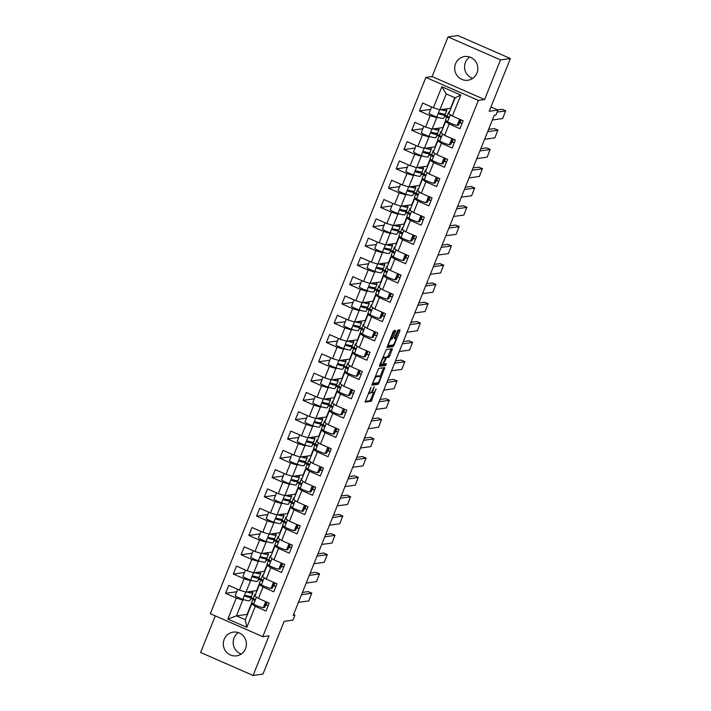 <?xml version="1.0" encoding="UTF-8"?>
<svg xmlns="http://www.w3.org/2000/svg" width="711" height="711" viewBox="0 0 711 711"><rect width="100%" height="100%" fill="white"/><g stroke="black" fill="none" stroke-linecap="round" stroke-linejoin="round"><path stroke-width="1.07" d="M371.044 387.157L365.09 402.097L371.24 401.262L376.101 388.837A4.222 0.942 113.7 0 1 373.453 392.872L372.946 392.943A4.222 0.942 113.7 0 1 372.813 392.925A4.222 0.942 113.7 0 1 373.417 389.21L374.226 386.722L372.946 389.273A4.222 0.942 113.7 0 1 370.298 393.307L369.791 393.379A4.222 0.942 113.7 0 1 369.658 393.361A4.222 0.942 113.7 0 1 370.262 389.646L371.044 387.157M455.564 63.706A11.971 11.563 -97.9 0 0 467.891 80.236A11.971 11.563 -97.9 0 0 475.383 61.137A11.971 11.563 -97.9 0 0 455.564 63.706M469.713 57.004A11.971 11.563 -97.9 0 0 472.673 78.397M224.178 639.305A11.971 11.563 -97.9 0 0 236.505 655.844A11.971 11.563 -97.9 0 0 243.997 636.736A11.971 11.563 -97.9 0 0 224.178 639.305M238.327 632.603A11.971 11.563 -97.9 0 0 241.287 653.996M215.309 615.877L200.6 652.467L253.072 675.45L262.954 674.081L284.16 621.334L292.941 620.116L294.932 615.166L293.545 614.562M448.046 36.919L432.11 76.557L484.582 99.54L500.517 59.902L448.046 36.919L457.928 35.55L510.4 58.533L489.204 111.28L497.976 110.063L490.928 106.979M500.517 59.902L510.4 58.533M395.414 331.593L395.6 330.428L393.85 330.659L393.023 331.921L387.068 347.412L393.219 346.568L394.045 345.306L399.804 330.988L400 329.824L397.884 330.108L394.596 337.494L394.401 338.658L395.476 338.525A3.528 0.791 113.7 0 1 395.583 338.534A3.528 0.791 113.7 0 1 394.987 341.867A3.528 0.791 113.7 0 1 392.863 345.013L388.837 345.573A3.528 0.791 113.7 0 1 388.73 345.555A3.528 0.791 113.7 0 1 389.326 342.231A3.528 0.791 113.7 0 1 391.45 339.076L392.952 337.725L395.414 331.593L394.214 331.068L394.374 330.588M497.976 110.063L495.994 115.013L494.261 115.253L293.199 615.406L294.932 615.166M484.582 99.54L478.361 100.402L262.777 636.674L210.305 613.691L425.889 77.419L478.361 100.402M253.072 675.45L269.007 635.812L262.777 636.674M378.67 368.422L371.897 385.166L378.048 384.322L378.874 383.069L384.82 367.578L378.67 368.422M379.674 365.125L386.26 349.536L392.41 348.701L389.752 355.989L388.926 357.251L386.446 357.597L383.984 362.921L383.798 364.085L386.42 363.739L385.735 365.436L379.478 366.289L379.674 365.125M452.365 116.071L448.774 113.662L455.138 97.825L460.817 95.043L452.365 116.071L463.11 120.772L459.928 128.691L449.183 123.981L444.606 135.366L455.351 140.067L452.169 147.986L441.424 143.275L436.847 154.66L447.601 159.362L444.419 167.281L433.666 162.57L429.097 173.946L439.842 178.657L436.661 186.575L425.916 181.865L421.339 193.241L432.084 197.951L428.902 205.87L418.157 201.16L413.58 212.536L424.325 217.246L421.143 225.156L410.398 220.454L405.83 231.83L416.575 236.541L413.393 244.451L402.648 239.749L398.071 251.125L408.816 255.836L405.634 263.745L394.889 259.044L390.312 270.42L401.057 275.13L397.876 283.04L387.131 278.339L382.554 289.715L393.307 294.416L390.126 302.335L379.372 297.633L374.804 309.009L385.549 313.711L382.367 321.63L371.622 316.919L367.045 328.304L377.79 333.006L374.608 340.925L363.863 336.214L359.286 347.599L370.04 352.3L366.858 360.219L356.104 355.509L351.536 366.885L362.281 371.595L359.099 379.514L348.354 374.804L343.777 386.18L354.522 390.89L351.341 398.809L340.596 394.098L336.019 405.474L346.764 410.185L343.582 418.104L332.837 413.393L328.269 424.769L339.014 429.48L335.832 437.389L325.087 432.688L320.51 444.064L331.255 448.774L328.073 456.684L317.328 451.983L312.751 463.359L323.496 468.069L320.314 475.979L309.569 471.277L304.992 482.653L315.746 487.364L312.564 495.274L301.811 490.572L297.242 501.948L307.987 506.65L304.806 514.568L294.061 509.858L289.484 521.243L300.229 525.944L297.047 533.863L286.302 529.153L281.725 540.538L292.479 545.239L289.297 553.158L278.543 548.448L273.975 559.833L284.72 564.534L281.538 572.453L270.793 567.742L266.216 579.118L276.961 583.829L273.779 591.748L263.034 587.037L258.457 598.413L269.202 603.124L266.021 611.042L255.276 606.332L246.824 627.36L227.858 619.05L236.31 598.022L225.556 593.321L228.738 585.402L239.491 590.103L244.06 578.727L233.315 574.026L236.496 566.107L247.241 570.817L251.818 559.433L241.073 554.731L244.255 546.812L255 551.523L259.577 540.138L248.823 535.436L252.014 527.518L262.759 532.228L267.327 520.843L256.582 516.142L259.764 508.223L270.509 512.933L275.086 501.557L264.341 496.847L267.523 488.928L278.268 493.638L282.845 482.262L272.1 477.552L275.281 469.633L286.026 474.344L290.595 462.968L279.85 458.257L283.031 450.347L293.785 455.049L298.353 443.673L287.608 438.963L290.79 431.053L301.535 435.754L306.112 424.378L295.367 419.668L298.549 411.758L309.294 416.459L313.871 405.083L303.117 400.373L306.299 392.463L317.053 397.165L321.621 385.789L310.876 381.087L314.058 373.168L324.803 377.87L329.38 366.494L318.635 361.792L321.816 353.874L332.561 358.584L337.138 347.199L326.385 342.498L329.575 334.579L340.32 339.289L344.888 327.904L334.143 323.203L337.325 315.284L348.07 319.994L352.647 308.618L341.902 303.908L345.084 295.989L355.829 300.7L360.406 289.324L349.661 284.613L352.843 276.695L363.588 281.405L368.156 270.029L357.411 265.319L360.593 257.4L371.346 262.11L375.915 250.734L365.17 246.024L368.351 238.114L379.096 242.815L383.673 231.439L372.928 226.729L376.11 218.819L386.855 223.521L391.432 212.145L380.678 207.434L383.86 199.524L394.614 204.226L399.182 192.85L388.437 188.139L391.619 180.23L402.364 184.931L406.941 173.555L396.196 168.854L399.378 160.935L410.123 165.645L414.7 154.26L403.946 149.559L407.127 141.64L417.881 146.35L422.45 134.966L411.705 130.264L414.886 122.345L425.631 127.056L430.208 115.671L419.463 110.969L422.645 103.051L433.39 107.761L441.842 86.733L460.817 95.043M445.717 120.275L442.775 127.589L432.128 129.064L436.705 117.679L438.243 117.466M444.384 116.622L447.317 116.302M436.705 117.679L430.208 115.671M432.128 129.064L425.631 127.056M444.606 135.366L441.016 132.948L445.593 121.572L449.183 123.981M446.997 121.377L445.593 121.572M437.958 139.569L435.016 146.884L424.369 148.359L428.946 136.974L430.484 136.761M436.625 135.917L439.558 135.597M428.946 136.974L422.45 134.966M424.369 148.359L417.881 146.35M436.847 154.66L433.257 152.243L437.834 140.867L441.424 143.275M439.247 140.671L437.834 140.867M430.208 158.864L427.267 166.178L416.619 167.645L421.188 156.269L422.725 156.056M428.875 155.211L431.799 154.891M421.188 156.269L414.7 154.26M416.619 167.645L410.123 165.645M429.097 173.946L425.507 171.538L430.075 160.162L433.666 162.57M431.488 159.966L430.075 160.162M422.45 178.159L419.508 185.473L408.861 186.94L413.438 175.564L414.975 175.35M421.116 174.497L424.04 174.186M413.438 175.564L406.941 173.555M408.861 186.94L402.364 184.931M421.339 193.241L417.748 190.832L422.325 179.456L425.916 181.865M423.729 179.261L422.325 179.456M414.691 197.445L411.749 204.759L401.102 206.234L405.679 194.858L407.216 194.645M413.358 193.792L416.291 193.481M405.679 194.858L399.182 192.85M401.102 206.234L394.614 204.226M413.58 212.536L409.989 210.127L414.566 198.751L418.157 201.16M415.971 198.556L414.566 198.751M406.941 216.739L403.999 224.054L393.352 225.529L397.92 214.153L399.458 213.94M405.608 213.087L408.532 212.776M397.92 214.153L391.432 212.145M393.352 225.529L386.855 223.521M405.83 231.83L402.23 229.422L406.808 218.046L410.398 220.454M408.221 217.85L406.808 218.046M399.182 236.034L396.24 243.349L385.593 244.824L390.17 233.448L391.708 233.235M397.849 232.381L400.773 232.07M390.17 233.448L383.673 231.439M385.593 244.824L379.096 242.815M398.071 251.125L394.481 248.717L399.049 237.341L402.648 239.749M400.462 237.145L399.049 237.341M391.423 255.329L388.482 262.643L377.834 264.119L382.411 252.743L383.949 252.529M390.09 251.676L393.023 251.356M382.411 252.743L375.915 250.734M377.834 264.119L371.346 262.11M390.312 270.42L386.722 268.011L391.299 256.635L394.889 259.044M392.703 256.44L391.299 256.635M383.664 274.624L380.732 281.938L370.084 283.413L374.653 272.037L376.19 271.824M382.34 270.971L385.264 270.651M374.653 272.037L368.156 270.029M370.084 283.413L363.588 281.405M382.554 289.715L378.963 287.306L383.54 275.921L387.131 278.339M384.953 275.735L383.54 275.921M375.915 293.919L372.973 301.233L362.326 302.708L366.903 291.332L368.44 291.119M374.581 290.266L377.505 289.946M366.903 291.332L360.406 289.324M362.326 302.708L355.829 300.7M374.804 309.009L371.213 306.601L375.781 295.216L379.372 297.633M377.194 295.021L375.781 295.216M368.156 313.213L365.214 320.528L354.567 322.003L359.144 310.618L360.681 310.405M366.823 309.561L369.756 309.241M359.144 310.618L352.647 308.618M354.567 322.003L348.07 319.994M367.045 328.304L363.454 325.896L368.031 314.511L371.622 316.919M369.436 314.315L368.031 314.511M360.397 332.508L357.455 339.822L346.817 341.298L351.385 329.913L352.923 329.7M359.064 328.855L361.997 328.535M351.385 329.913L344.888 327.904M346.817 341.298L340.32 339.289M359.286 347.599L355.696 345.182L360.273 333.806L363.863 336.214M361.686 333.61L360.273 333.806M352.647 351.803L349.705 359.117L339.058 360.584L343.626 349.208L345.164 348.994M351.314 348.15L354.238 347.83M343.626 349.208L337.138 347.199M339.058 360.584L332.561 358.584M351.536 366.885L347.946 364.476L352.514 353.1L356.104 355.509M353.927 352.905L352.514 353.1M344.888 371.098L341.947 378.412L331.299 379.878L335.876 368.502L337.414 368.289M343.555 367.436L346.479 367.125M335.876 368.502L329.38 366.494M331.299 379.878L324.803 377.87M343.777 386.18L340.187 383.771L344.764 372.395L348.354 374.804M346.168 372.2L344.764 372.395M337.13 390.392L334.188 397.698L323.541 399.173L328.118 387.797L329.655 387.584M335.796 386.731L338.729 386.42M328.118 387.797L321.621 385.789M323.541 399.173L317.053 397.165M336.019 405.474L332.428 403.066L337.005 391.69L340.596 394.098M338.409 391.494L337.005 391.69M329.38 409.678L326.438 416.993L315.791 418.468L320.359 407.092L321.896 406.879M328.047 406.025L330.971 405.714M320.359 407.092L313.871 405.083M315.791 418.468L309.294 416.459M328.269 424.769L324.678 422.361L329.246 410.985L332.837 413.393M330.659 410.789L329.246 410.985M321.621 428.973L318.679 436.287L308.032 437.763L312.609 426.387L314.146 426.173M320.288 425.32L323.212 425.009M312.609 426.387L306.112 424.378M308.032 437.763L301.535 435.754M320.51 444.064L316.919 441.655L321.488 430.279L325.087 432.688M322.901 430.084L321.488 430.279M313.862 448.268L310.92 455.582L300.273 457.057L304.85 445.681L306.388 445.468M312.529 444.615L315.462 444.304M304.85 445.681L298.353 443.673M300.273 457.057L293.785 455.049M312.751 463.359L309.161 460.95L313.738 449.574L317.328 451.983M315.142 449.379L313.738 449.574M306.103 467.562L303.17 474.877L292.523 476.352L297.091 464.976L298.629 464.763M304.779 463.91L307.703 463.59M297.091 464.976L290.595 462.968M292.523 476.352L286.026 474.344M304.992 482.653L301.402 480.245L305.979 468.869L309.569 471.277M307.392 468.673L305.979 468.869M298.353 486.857L295.412 494.172L284.764 495.647L289.341 484.271L290.879 484.058M297.02 483.204L299.944 482.885M289.341 484.271L282.845 482.262M284.764 495.647L278.268 493.638M297.242 501.948L293.652 499.54L298.22 488.155L301.811 490.572M299.633 487.959L298.22 488.155M290.595 506.152L287.653 513.466L277.006 514.942L281.583 503.557L283.12 503.352M289.261 502.499L292.194 502.179M281.583 503.557L275.086 501.557M277.006 514.942L270.509 512.933M289.484 521.243L285.893 518.834L290.47 507.45L294.061 509.858M291.874 507.254L290.47 507.45M282.836 525.447L279.903 532.761L269.256 534.237L273.824 522.852L275.361 522.638M281.503 521.794L284.436 521.474M273.824 522.852L267.327 520.843M269.256 534.237L262.759 532.228M281.725 540.538L278.134 538.129L282.711 526.744L286.302 529.153M284.124 526.549L282.711 526.744M275.086 544.742L272.144 552.056L261.497 553.531L266.065 542.146L267.603 541.933M273.753 541.089L276.677 540.769M266.065 542.146L259.577 540.138M261.497 553.531L255 551.523M273.975 559.833L270.384 557.415L274.953 546.039L278.543 548.448M276.366 545.844L274.953 546.039M267.327 564.036L264.385 571.351L253.738 572.817L258.315 561.441L259.853 561.228M265.994 560.384L268.927 560.064M258.315 561.441L251.818 559.433M253.738 572.817L247.241 570.817M266.216 579.118L262.626 576.71L267.203 565.334L270.793 567.742M268.607 565.138L267.203 565.334M259.568 583.331L256.627 590.645L245.979 592.112L250.556 580.736L252.094 580.523M258.235 579.669L261.168 579.358M250.556 580.736L244.06 578.727M245.979 592.112L239.491 590.103M258.457 598.413L254.867 596.005L259.444 584.629L263.034 587.037M260.848 584.433L259.444 584.629M251.818 602.617L247.081 614.384L236.434 615.859L242.798 600.031L244.335 599.817M250.485 598.964L253.409 598.653M242.798 600.031L236.31 598.022M227.858 619.05L236.434 615.859L245.322 619.752L251.685 603.923L255.276 606.332M432.11 76.557L425.889 77.419M455.138 97.825L446.25 93.932L439.887 109.77L450.534 108.294L454.8 97.683M253.098 603.728L251.685 603.923M447.352 116.213L444.97 115.164M439.594 135.499L437.212 134.459M431.835 154.794L429.453 153.754M424.085 174.088L421.703 173.049M416.326 193.383L413.944 192.343M408.567 212.678L406.185 211.638M400.817 231.973L398.436 230.933M393.059 251.267L390.677 250.219M385.3 270.562L382.918 269.513M377.55 289.857L375.168 288.808M369.791 309.152L367.409 308.103M362.032 328.438L359.65 327.398M354.274 347.732L351.892 346.692M346.524 367.027L344.142 365.987M338.765 386.322L336.383 385.282M331.006 405.617L328.624 404.577M323.256 424.911L320.874 423.872M315.497 444.206L313.116 443.166M307.739 463.501L305.357 462.452M299.989 482.796L297.607 481.747M292.23 502.09L289.848 501.042M284.471 521.385L282.089 520.336M276.712 540.671L274.33 539.631M268.962 559.966L266.581 558.926M261.204 579.261L258.822 578.221M253.445 598.555L251.063 597.516M245.322 619.752L246.824 627.36M439.887 109.77L433.39 107.761M441.842 86.733L446.25 93.932M236.745 591.765L225.556 593.321M244.504 572.471L233.315 574.026M252.254 553.176L241.073 554.731M260.013 533.89L248.823 535.436M267.771 514.595L256.582 516.142M275.521 495.3L264.341 496.847M283.28 476.006L272.1 477.552M291.039 456.711L279.85 458.257M298.789 437.416L287.608 438.963M306.548 418.121L295.367 419.668M314.306 398.827L303.117 400.373M322.065 379.532L310.876 381.087M329.815 360.237L318.635 361.792M337.574 340.951L326.385 342.498M345.333 321.656L334.143 323.203M353.083 302.362L341.902 303.908M360.841 283.067L349.661 284.613M368.6 263.772L357.411 265.319M376.35 244.477L365.17 246.024M384.109 225.183L372.928 226.729M391.868 205.888L380.678 207.434M399.618 186.593L388.437 188.139M407.376 167.298L396.196 168.854M415.135 148.004L403.946 149.559M422.894 128.718L411.705 130.264M430.644 109.423L419.463 110.969M371.444 392.179A4.222 0.942 113.7 0 0 371.613 392.401L372.813 392.925M365.107 401.413L370.031 400.737L373.524 392.854M380.181 376.288L383.593 367.738M371.915 384.482L376.839 383.798L377.568 382.785M373.097 382.607L372.964 383.416L378.35 382.678L379.638 380.038A4.222 0.942 113.7 0 0 380.252 376.315A4.222 0.942 113.7 0 0 380.118 376.297L376.448 376.803A4.222 0.942 113.7 0 0 373.808 380.847L372.715 382.438M379.15 375.879A4.222 0.942 113.7 0 0 379.052 375.79A4.222 0.942 113.7 0 0 378.919 375.772L380.118 376.297M375.186 376.297A4.222 0.942 113.7 0 1 375.248 376.279L378.919 375.772M384.82 357.535L387.726 356.726L391.183 348.861M379.505 365.605L384.535 364.912L385.158 363.908M383.878 357.953A3.528 0.791 113.7 0 0 381.754 361.108A3.528 0.791 113.7 0 0 381.158 364.432A3.528 0.791 113.7 0 0 381.265 364.45L382.687 364.254L385.149 358.922L385.335 357.757L382.758 357.464M382.776 357.411L384.091 357.233M390.366 338.534L391.743 337.201L394.214 331.068M394.463 338.08A3.528 0.791 113.7 0 0 394.409 338.027L395.476 338.525M395.396 338.454L398.773 329.984M387.095 346.728L392.019 346.044L392.739 345.031M251.543 591.348A13.047 1.724 -158.1 0 1 252.938 592.858L251.596 596.2A13.047 1.724 -158.1 0 1 245.793 595.4L245.295 596.342M252.938 592.858A13.047 1.724 -158.1 0 1 246.886 591.987M250.805 596.458A13.047 1.724 -158.1 0 1 251.196 597.187L249.854 600.528A13.047 1.724 -158.1 0 1 242.842 599.355A5.786 0.764 -158.1 0 1 235.217 595.56L237.723 589.33M251.196 597.187A13.047 1.724 -158.1 0 1 245.393 596.396L245.215 596.271M247.935 591.845A10.621 1.404 21.9 0 0 250.69 591.961A10.621 1.404 21.9 0 0 250.494 591.49M245.117 595.898A10.621 1.404 21.9 0 0 248.948 596.289A10.621 1.404 21.9 0 0 248.966 596.227M311.845 593.17L308.156 591.623L302.451 592.414M298.451 602.35L308.77 600.919L311.507 593.738M253.836 598.618A13.047 1.724 21.9 0 0 253.045 598.875A13.047 1.724 21.9 0 0 254.307 600.297L254.351 600.315M254.387 600.324L254.707 599.311A13.047 1.724 21.9 0 1 253.445 597.88L254.787 594.538A13.047 1.724 21.9 0 0 255.169 595.267M253.045 598.875L251.703 602.208A13.047 1.724 21.9 0 0 253.649 604.092A5.786 0.764 21.9 0 0 258.946 606.536A5.786 0.764 21.9 0 0 263.319 607.674L264.59 607.496L266.776 602.057M255.56 594.289A13.047 1.724 21.9 0 0 254.787 594.538M265.434 605.399L268.296 605.381M301.535 594.68L311.853 593.25L308.13 591.623M259.302 572.053A13.047 1.724 -158.1 0 1 260.697 573.564L259.346 576.905A13.047 1.724 -158.1 0 1 253.543 576.106L253.045 577.048M260.697 573.564A13.047 1.724 -158.1 0 1 254.645 572.693M258.555 577.163A13.047 1.724 -158.1 0 1 258.955 577.901L257.613 581.234A13.047 1.724 -158.1 0 1 250.592 580.06A5.786 0.764 -158.1 0 1 242.975 576.265L245.482 570.044M258.955 577.901A13.047 1.724 -158.1 0 1 253.143 577.101L252.965 576.977M255.693 572.551A10.621 1.404 21.9 0 0 258.449 572.666A10.621 1.404 21.9 0 0 258.253 572.195M252.876 576.603A10.621 1.404 21.9 0 0 256.707 576.994A10.621 1.404 21.9 0 0 256.724 576.932M267.06 552.758A13.047 1.724 -158.1 0 1 268.447 554.278L267.105 557.611A13.047 1.724 -158.1 0 1 261.301 556.811L260.804 557.762M268.447 554.278A13.047 1.724 -158.1 0 1 262.403 553.398M266.314 557.868A13.047 1.724 -158.1 0 1 266.705 558.606L265.363 561.939A13.047 1.724 -158.1 0 1 258.351 560.766A5.786 0.764 -158.1 0 1 250.734 556.971L253.232 550.749M266.705 558.606A13.047 1.724 -158.1 0 1 260.901 557.806L260.724 557.682M263.452 553.256A10.621 1.404 21.9 0 0 266.207 553.371A10.621 1.404 21.9 0 0 266.003 552.9M260.635 557.308A10.621 1.404 21.9 0 0 264.465 557.7A10.621 1.404 21.9 0 0 264.474 557.637M319.603 573.875L315.906 572.328L310.2 573.119M319.257 574.444L316.528 581.625L306.21 583.056M261.595 579.323A13.047 1.724 21.9 0 0 260.804 579.581A13.047 1.724 21.9 0 0 262.066 581.003L262.101 581.02M262.146 581.029L262.466 580.016A13.047 1.724 21.9 0 1 261.204 578.585L262.546 575.252A13.047 1.724 21.9 0 0 262.928 575.972M260.804 579.581L259.462 582.913A13.047 1.724 21.9 0 0 261.408 584.798A5.786 0.764 21.9 0 0 266.705 587.242A5.786 0.764 21.9 0 0 271.069 588.379L272.349 588.201L274.535 582.762M263.319 574.995A13.047 1.724 21.9 0 0 262.546 575.252M273.193 586.104L276.055 586.086M309.285 575.386L319.603 573.964L315.888 572.328M327.353 554.58L323.665 553.034L317.959 553.825M313.96 563.761L324.278 562.33L327.016 555.149M269.353 560.028A13.047 1.724 21.9 0 0 268.562 560.286A13.047 1.724 21.9 0 0 269.825 561.708L269.86 561.726M269.904 561.734L270.216 560.721A13.047 1.724 21.9 0 1 268.954 559.29L270.296 555.958A13.047 1.724 21.9 0 0 270.678 556.677M268.562 560.286L267.22 563.619A13.047 1.724 21.9 0 0 269.158 565.503A5.786 0.764 21.9 0 0 274.455 567.956A5.786 0.764 21.9 0 0 278.828 569.084L280.107 568.907L282.294 563.476M271.069 555.7A13.047 1.724 21.9 0 0 270.296 555.958M280.952 566.809L283.813 566.791M317.044 556.091L327.362 554.669L323.638 553.034M274.81 533.463A13.047 1.724 -158.1 0 1 276.206 534.983L274.864 538.316A13.047 1.724 -158.1 0 1 269.06 537.525L268.562 538.467M276.206 534.983A13.047 1.724 -158.1 0 1 270.153 534.112M274.073 538.574A13.047 1.724 -158.1 0 1 274.464 539.311L273.122 542.644A13.047 1.724 -158.1 0 1 266.11 541.471A5.786 0.764 -158.1 0 1 258.484 537.676L260.99 531.455M274.464 539.311A13.047 1.724 -158.1 0 1 268.66 538.511L268.482 538.387M271.202 533.961A10.621 1.404 21.9 0 0 273.957 534.077A10.621 1.404 21.9 0 0 273.762 533.606M268.385 538.014A10.621 1.404 21.9 0 0 272.215 538.405A10.621 1.404 21.9 0 0 272.233 538.343M335.112 535.285L331.424 533.739L325.718 534.53M321.719 544.466L332.037 543.044L334.774 535.863M277.103 540.733A13.047 1.724 21.9 0 0 276.312 540.991A13.047 1.724 21.9 0 0 277.574 542.413L277.619 542.431M277.654 542.44L277.974 541.427A13.047 1.724 21.9 0 1 276.712 540.005L278.054 536.663A13.047 1.724 21.9 0 0 278.436 537.383M276.312 540.991L274.97 544.333A13.047 1.724 21.9 0 0 276.917 546.208A5.786 0.764 21.9 0 0 282.214 548.661A5.786 0.764 21.9 0 0 286.586 549.79L287.866 549.612L290.044 544.182M278.828 536.405A13.047 1.724 21.9 0 0 278.054 536.663M288.71 547.514L291.572 547.497M324.803 536.796L335.121 535.374L331.397 533.739M282.569 514.169A13.047 1.724 -158.1 0 1 283.965 515.688L282.623 519.021A13.047 1.724 -158.1 0 1 276.81 518.23L276.312 519.172M283.965 515.688A13.047 1.724 -158.1 0 1 277.912 514.817M281.832 519.279A13.047 1.724 -158.1 0 1 282.223 520.017L280.881 523.358A13.047 1.724 -158.1 0 1 273.868 522.176A5.786 0.764 -158.1 0 1 266.243 518.39L268.749 512.16M282.223 520.017A13.047 1.724 -158.1 0 1 276.419 519.217L276.232 519.092M278.961 514.666A10.621 1.404 21.9 0 0 281.716 514.782A10.621 1.404 21.9 0 0 281.52 514.311M276.144 518.719A10.621 1.404 21.9 0 0 279.974 519.11A10.621 1.404 21.9 0 0 279.992 519.048M342.871 515.99L339.174 514.444L333.468 515.235M329.477 525.171L339.796 523.749L342.533 516.568M284.862 521.439A13.047 1.724 21.9 0 0 284.071 521.696A13.047 1.724 21.9 0 0 285.333 523.127L285.369 523.145M285.413 523.145L285.733 522.132A13.047 1.724 21.9 0 1 284.471 520.71L285.813 517.368A13.047 1.724 21.9 0 0 286.195 518.088M284.071 521.696L282.729 525.038A13.047 1.724 21.9 0 0 284.676 526.913A5.786 0.764 21.9 0 0 289.972 529.366A5.786 0.764 21.9 0 0 294.336 530.495L295.616 530.317L297.802 524.887M286.586 517.11A13.047 1.724 21.9 0 0 285.813 517.368M296.46 528.22L299.322 528.202M332.561 517.51L342.889 516.079L339.156 514.444M290.328 494.874A13.047 1.724 -158.1 0 1 291.714 496.394L290.372 499.735A13.047 1.724 -158.1 0 1 284.569 498.935L284.071 499.877M291.714 496.394A13.047 1.724 -158.1 0 1 285.671 495.523M289.581 499.984A13.047 1.724 -158.1 0 1 289.981 500.722L288.63 504.063A13.047 1.724 -158.1 0 1 281.618 502.881A5.786 0.764 -158.1 0 1 274.002 499.095L276.499 492.865M289.981 500.722A13.047 1.724 -158.1 0 1 284.169 499.922L283.991 499.806M286.72 495.371A10.621 1.404 21.9 0 0 289.475 495.487A10.621 1.404 21.9 0 0 289.279 495.025M283.902 499.424A10.621 1.404 21.9 0 0 287.733 499.815A10.621 1.404 21.9 0 0 287.742 499.753M350.63 496.696L346.932 495.149L341.227 495.94M350.283 497.273L347.546 504.455L337.227 505.877M292.621 502.144A13.047 1.724 21.9 0 0 291.83 502.401A13.047 1.724 21.9 0 0 293.092 503.832L293.492 502.837A13.047 1.724 21.9 0 1 292.221 501.415L293.563 498.073A13.047 1.724 21.9 0 0 293.945 498.793M291.83 502.401L290.488 505.743A13.047 1.724 21.9 0 0 292.425 507.618A5.786 0.764 21.9 0 0 297.722 510.071A5.786 0.764 21.9 0 0 302.095 511.2L303.375 511.031L305.561 505.592M294.345 497.816A13.047 1.724 21.9 0 0 293.563 498.073M304.219 508.925L307.081 508.907M340.311 498.215L350.63 496.785L346.906 495.149M298.078 475.579A13.047 1.724 -158.1 0 1 299.473 477.099L298.131 480.44A13.047 1.724 -158.1 0 1 292.328 479.641L291.83 480.583M299.473 477.099A13.047 1.724 -158.1 0 1 293.421 476.228M297.34 480.698A13.047 1.724 -158.1 0 1 297.731 481.427L296.389 484.769A13.047 1.724 -158.1 0 1 289.377 483.587A5.786 0.764 -158.1 0 1 281.752 479.801L284.258 473.57M297.731 481.427A13.047 1.724 -158.1 0 1 291.928 480.627L291.75 480.512M294.478 476.077A10.621 1.404 21.9 0 0 297.225 476.192A10.621 1.404 21.9 0 0 297.029 475.73M291.661 480.129A10.621 1.404 21.9 0 0 295.492 480.52A10.621 1.404 21.9 0 0 295.5 480.458M358.38 477.401L354.691 475.855L348.985 476.646M344.986 486.591L355.304 485.16L358.042 477.979M300.371 482.849A13.047 1.724 21.9 0 0 299.58 483.107A13.047 1.724 21.9 0 0 300.851 484.538L300.886 484.555M300.922 484.555L301.242 483.542A13.047 1.724 21.9 0 1 299.98 482.12L301.322 478.779A13.047 1.724 21.9 0 0 301.704 479.498M299.58 483.107L298.238 486.448A13.047 1.724 21.9 0 0 300.184 488.324A5.786 0.764 21.9 0 0 305.481 490.777A5.786 0.764 21.9 0 0 309.854 491.914L311.134 491.736L313.32 486.297M302.095 478.521A13.047 1.724 21.9 0 0 301.322 478.779M311.978 489.63L314.84 489.612M348.07 478.921L358.388 477.49L354.665 475.863M305.837 456.284A13.047 1.724 -158.1 0 1 307.232 457.804L305.89 461.146A13.047 1.724 -158.1 0 1 300.078 460.346L299.589 461.288M307.232 457.804A13.047 1.724 -158.1 0 1 301.18 456.933M305.099 461.403A13.047 1.724 -158.1 0 1 305.49 462.132L304.148 465.474A13.047 1.724 -158.1 0 1 297.136 464.301A5.786 0.764 -158.1 0 1 289.51 460.506L292.017 454.276M305.49 462.132A13.047 1.724 -158.1 0 1 299.687 461.332L299.5 461.217M302.228 456.791A10.621 1.404 21.9 0 0 304.983 456.897A10.621 1.404 21.9 0 0 304.788 456.435M299.411 460.844A10.621 1.404 21.9 0 0 303.242 461.235A10.621 1.404 21.9 0 0 303.259 461.163M366.138 458.115L362.441 456.56L356.735 457.351M352.745 467.296L363.063 465.865L365.801 458.684M308.13 463.554A13.047 1.724 21.9 0 0 307.339 463.812A13.047 1.724 21.9 0 0 308.601 465.243L309.001 464.247A13.047 1.724 21.9 0 1 307.739 462.825L309.081 459.484A13.047 1.724 21.9 0 0 309.463 460.204M307.339 463.812L305.997 467.154A13.047 1.724 21.9 0 0 307.943 469.029A5.786 0.764 21.9 0 0 313.24 471.482A5.786 0.764 21.9 0 0 317.604 472.619L318.884 472.442L321.07 467.003M309.854 459.226A13.047 1.724 21.9 0 0 309.081 459.484M319.728 470.335L322.59 470.318M355.829 459.626L366.147 458.195L362.423 456.569M313.595 436.998A13.047 1.724 -158.1 0 1 314.982 438.509L313.64 441.851A13.047 1.724 -158.1 0 1 307.836 441.051L307.339 441.993M314.982 438.509A13.047 1.724 -158.1 0 1 308.938 437.638M312.849 442.109A13.047 1.724 -158.1 0 1 313.249 442.837L311.907 446.179A13.047 1.724 -158.1 0 1 304.886 445.006A5.786 0.764 -158.1 0 1 297.269 441.211L299.775 434.981M313.249 442.837A13.047 1.724 -158.1 0 1 307.436 442.038L307.259 441.922M309.987 437.496A10.621 1.404 21.9 0 0 312.742 437.612A10.621 1.404 21.9 0 0 312.547 437.141M307.17 441.549A10.621 1.404 21.9 0 0 311 441.94A10.621 1.404 21.9 0 0 311.009 441.878M364.494 438.056L370.2 437.265L373.897 438.82M360.495 448.001L370.813 446.57L373.551 439.389M315.888 444.259A13.047 1.724 21.9 0 0 315.097 444.517A13.047 1.724 21.9 0 0 316.359 445.948L316.395 445.966M316.439 445.975L316.759 444.962A13.047 1.724 21.9 0 1 315.488 443.531L316.839 440.189A13.047 1.724 21.9 0 0 317.213 440.909M315.097 444.517L313.755 447.859A13.047 1.724 21.9 0 0 315.693 449.734A5.786 0.764 21.9 0 0 320.99 452.187A5.786 0.764 21.9 0 0 325.362 453.325L326.642 453.147L328.829 447.708M317.613 439.931A13.047 1.724 21.9 0 0 316.839 440.189M327.487 451.05L330.348 451.032M363.579 440.331L373.897 438.9L370.173 437.274M321.345 417.704A13.047 1.724 -158.1 0 1 322.741 419.214L321.399 422.556A13.047 1.724 -158.1 0 1 315.595 421.756L315.097 422.698M322.741 419.214A13.047 1.724 -158.1 0 1 316.697 418.344M320.608 422.814A13.047 1.724 -158.1 0 1 320.999 423.543L319.657 426.884A13.047 1.724 -158.1 0 1 312.644 425.711A5.786 0.764 -158.1 0 1 305.028 421.916L307.525 415.686M320.999 423.543A13.047 1.724 -158.1 0 1 315.195 422.743L315.017 422.627M317.746 418.201A10.621 1.404 21.9 0 0 320.492 418.317A10.621 1.404 21.9 0 0 320.297 417.846M314.929 422.254A10.621 1.404 21.9 0 0 318.759 422.645A10.621 1.404 21.9 0 0 318.768 422.583M381.647 419.526L377.959 417.979L372.253 418.761M368.254 428.706L378.572 427.275L381.309 420.094M323.638 424.974A13.047 1.724 21.9 0 0 322.847 425.222A13.047 1.724 21.9 0 0 324.118 426.653L324.154 426.671M324.198 426.68L324.509 425.667A13.047 1.724 21.9 0 1 323.247 424.236L324.589 420.894A13.047 1.724 21.9 0 0 324.971 421.614M322.847 425.222L321.505 428.564A13.047 1.724 21.9 0 0 323.452 430.439A5.786 0.764 21.9 0 0 328.749 432.892A5.786 0.764 21.9 0 0 333.121 434.03L334.401 433.852L336.587 428.413M325.362 420.636A13.047 1.724 21.9 0 0 324.589 420.894M335.245 431.755L338.107 431.737M371.338 421.036L381.665 419.606L377.932 417.979M329.104 398.409A13.047 1.724 -158.1 0 1 330.499 399.92L329.157 403.261A13.047 1.724 -158.1 0 1 323.345 402.462L322.856 403.404M330.499 399.92A13.047 1.724 -158.1 0 1 324.447 399.049M328.366 403.519A13.047 1.724 -158.1 0 1 328.758 404.248L327.416 407.59A13.047 1.724 -158.1 0 1 320.403 406.416A5.786 0.764 -158.1 0 1 312.778 402.622L315.284 396.391M328.758 404.248A13.047 1.724 -158.1 0 1 322.954 403.457L322.776 403.333M325.496 398.907A10.621 1.404 21.9 0 0 328.251 399.022A10.621 1.404 21.9 0 0 328.055 398.551M322.678 402.959A10.621 1.404 21.9 0 0 326.509 403.35A10.621 1.404 21.9 0 0 326.527 403.288M380.003 399.466L385.709 398.684L389.406 400.231M376.012 409.412L386.331 407.981L389.068 400.8M331.397 405.679A13.047 1.724 21.9 0 0 330.606 405.928A13.047 1.724 21.9 0 0 331.868 407.359L331.913 407.376M331.948 407.385L332.268 406.372A13.047 1.724 21.9 0 1 331.006 404.941L332.348 401.599A13.047 1.724 21.9 0 0 332.73 402.328M330.606 405.928L329.264 409.269A13.047 1.724 21.9 0 0 331.21 411.145A5.786 0.764 21.9 0 0 336.507 413.598A5.786 0.764 21.9 0 0 340.88 414.735L342.151 414.557L344.337 409.118M333.121 401.351A13.047 1.724 21.9 0 0 332.348 401.599M342.995 412.46L345.857 412.442M379.096 401.742L389.415 400.311L385.691 398.684M336.863 379.114A13.047 1.724 -158.1 0 1 338.258 380.625L336.907 383.967A13.047 1.724 -158.1 0 1 331.104 383.167L330.606 384.109M338.258 380.625A13.047 1.724 -158.1 0 1 332.206 379.754M336.116 384.224A13.047 1.724 -158.1 0 1 336.516 384.953L335.174 388.295A13.047 1.724 -158.1 0 1 328.153 387.122A5.786 0.764 -158.1 0 1 320.537 383.327L323.043 377.097M336.516 384.953A13.047 1.724 -158.1 0 1 330.704 384.162L330.526 384.038M333.255 379.612A10.621 1.404 21.9 0 0 336.01 379.727A10.621 1.404 21.9 0 0 335.814 379.256M330.437 383.664A10.621 1.404 21.9 0 0 334.268 384.056A10.621 1.404 21.9 0 0 334.286 383.993M397.165 380.936L393.467 379.39L387.762 380.181M383.771 390.117L394.09 388.686L396.818 381.505M339.156 386.384A13.047 1.724 21.9 0 0 338.365 386.642A13.047 1.724 21.9 0 0 339.627 388.064L339.662 388.082M339.707 388.09L340.027 387.077A13.047 1.724 21.9 0 1 338.765 385.646L340.107 382.314A13.047 1.724 21.9 0 0 340.489 383.033M338.365 386.642L337.023 389.975A13.047 1.724 21.9 0 0 338.969 391.859A5.786 0.764 21.9 0 0 344.266 394.303A5.786 0.764 21.9 0 0 348.63 395.44L349.91 395.263L352.096 389.824M340.88 382.056A13.047 1.724 21.9 0 0 340.107 382.314M350.754 393.165L353.616 393.147M386.846 382.447L397.165 381.016L393.45 379.39M344.622 359.819A13.047 1.724 -158.1 0 1 346.008 361.339L344.666 364.672A13.047 1.724 -158.1 0 1 338.863 363.872L338.365 364.814M346.008 361.339A13.047 1.724 -158.1 0 1 339.965 360.459M343.875 364.93A13.047 1.724 -158.1 0 1 344.266 365.667L342.924 369A13.047 1.724 -158.1 0 1 335.912 367.827A5.786 0.764 -158.1 0 1 328.295 364.032L330.793 357.811M344.266 365.667A13.047 1.724 -158.1 0 1 338.463 364.867L338.285 364.743M341.013 360.317A10.621 1.404 21.9 0 0 343.76 360.433A10.621 1.404 21.9 0 0 343.564 359.962M338.196 364.37A10.621 1.404 21.9 0 0 342.027 364.761A10.621 1.404 21.9 0 0 342.035 364.699M404.915 361.641L401.226 360.095L395.52 360.886M391.521 370.822L401.839 369.391L404.577 362.21M346.915 367.089A13.047 1.724 21.9 0 0 346.124 367.347A13.047 1.724 21.9 0 0 347.386 368.769L347.421 368.787M347.466 368.796L347.777 367.783A13.047 1.724 21.9 0 1 346.515 366.352L347.857 363.019A13.047 1.724 21.9 0 0 348.239 363.739M346.124 367.347L344.773 370.68A13.047 1.724 21.9 0 0 346.719 372.564A5.786 0.764 21.9 0 0 352.016 375.008A5.786 0.764 21.9 0 0 356.389 376.146L357.669 375.968L359.855 370.529M348.63 362.761A13.047 1.724 21.9 0 0 347.857 363.019M358.513 373.87L361.375 373.853M394.605 363.152L404.923 361.73L401.2 360.095M352.372 340.525A13.047 1.724 -158.1 0 1 353.767 342.044L352.425 345.377A13.047 1.724 -158.1 0 1 346.621 344.586L346.124 345.528M353.767 342.044A13.047 1.724 -158.1 0 1 347.715 341.164M351.634 345.635A13.047 1.724 -158.1 0 1 352.025 346.373L350.683 349.705A13.047 1.724 -158.1 0 1 343.671 348.532A5.786 0.764 -158.1 0 1 336.045 344.737L338.552 338.516M352.025 346.373A13.047 1.724 -158.1 0 1 346.221 345.573L346.044 345.448M348.763 341.022A10.621 1.404 21.9 0 0 351.518 341.138A10.621 1.404 21.9 0 0 351.323 340.667M345.946 345.075A10.621 1.404 21.9 0 0 349.776 345.466A10.621 1.404 21.9 0 0 349.794 345.404M412.673 342.346L408.985 340.8L403.279 341.591M399.28 351.527L409.598 350.096L412.336 342.915M354.665 347.795A13.047 1.724 21.9 0 0 353.874 348.052A13.047 1.724 21.9 0 0 355.136 349.474L355.18 349.492M355.216 349.501L355.536 348.488A13.047 1.724 21.9 0 1 354.274 347.057L355.616 343.724A13.047 1.724 21.9 0 0 355.998 344.444M353.874 348.052L352.532 351.394A13.047 1.724 21.9 0 0 354.478 353.269A5.786 0.764 21.9 0 0 359.775 355.722A5.786 0.764 21.9 0 0 364.148 356.851L365.427 356.673L367.605 351.243M356.389 343.466A13.047 1.724 21.9 0 0 355.616 343.724M366.272 354.576L369.133 354.558M402.364 343.857L412.682 342.435L408.958 340.8M360.13 321.23A13.047 1.724 -158.1 0 1 361.526 322.75L360.184 326.082A13.047 1.724 -158.1 0 1 354.371 325.291L353.874 326.233M361.526 322.75A13.047 1.724 -158.1 0 1 355.473 321.879M359.393 326.34A13.047 1.724 -158.1 0 1 359.784 327.078L358.442 330.411A13.047 1.724 -158.1 0 1 351.43 329.237A5.786 0.764 -158.1 0 1 343.804 325.442L346.31 319.221M359.784 327.078A13.047 1.724 -158.1 0 1 353.98 326.278L353.794 326.153M356.522 321.728A10.621 1.404 21.9 0 0 359.277 321.843A10.621 1.404 21.9 0 0 359.082 321.372M353.705 325.78A10.621 1.404 21.9 0 0 357.535 326.171A10.621 1.404 21.9 0 0 357.553 326.109M420.432 323.052L416.735 321.505L411.029 322.296M407.039 332.233L417.357 330.811L420.094 323.629M362.423 328.5A13.047 1.724 21.9 0 0 361.632 328.758A13.047 1.724 21.9 0 0 362.894 330.18L362.93 330.206M362.974 330.206L363.294 329.193A13.047 1.724 21.9 0 1 362.032 327.771L363.374 324.429A13.047 1.724 21.9 0 0 363.756 325.149M361.632 328.758L360.29 332.099A13.047 1.724 21.9 0 0 362.237 333.974A5.786 0.764 21.9 0 0 367.534 336.427A5.786 0.764 21.9 0 0 371.897 337.556L373.177 337.378L375.364 331.948M364.148 324.172A13.047 1.724 21.9 0 0 363.374 324.429M374.022 335.281L376.883 335.263M410.123 324.563L420.432 323.141L416.717 321.505M367.889 301.935A13.047 1.724 -158.1 0 1 369.276 303.455L367.934 306.796A13.047 1.724 -158.1 0 1 362.13 305.997L361.632 306.939M369.276 303.455A13.047 1.724 -158.1 0 1 363.232 302.584M367.143 307.045A13.047 1.724 -158.1 0 1 367.534 307.783L366.192 311.125A13.047 1.724 -158.1 0 1 359.179 309.943A5.786 0.764 -158.1 0 1 351.563 306.157L354.06 299.926M367.534 307.783A13.047 1.724 -158.1 0 1 361.73 306.983L361.552 306.859M364.281 302.433A10.621 1.404 21.9 0 0 367.036 302.548A10.621 1.404 21.9 0 0 366.832 302.086M361.464 306.485A10.621 1.404 21.9 0 0 365.294 306.876A10.621 1.404 21.9 0 0 365.303 306.814M428.191 303.757L424.494 302.211L418.788 303.002M414.789 312.938L425.107 311.516L427.844 304.335M370.182 309.205A13.047 1.724 21.9 0 0 369.391 309.463A13.047 1.724 21.9 0 0 370.653 310.894L370.689 310.911M370.733 310.911L371.053 309.898A13.047 1.724 21.9 0 1 369.782 308.476L371.124 305.135A13.047 1.724 21.9 0 0 371.506 305.854M369.391 309.463L368.049 312.804A13.047 1.724 21.9 0 0 369.987 314.68A5.786 0.764 21.9 0 0 375.284 317.133A5.786 0.764 21.9 0 0 379.656 318.261L380.936 318.084L383.122 312.653M371.906 304.877A13.047 1.724 21.9 0 0 371.124 305.135M381.78 315.986L384.642 315.968M417.872 305.277L428.209 303.846L424.467 302.211M375.639 282.64A13.047 1.724 -158.1 0 1 377.034 284.16L375.692 287.502A13.047 1.724 -158.1 0 1 369.889 286.702L369.391 287.644M377.034 284.16A13.047 1.724 -158.1 0 1 370.982 283.289M374.901 287.751A13.047 1.724 -158.1 0 1 375.292 288.488L373.95 291.83A13.047 1.724 -158.1 0 1 366.938 290.648A5.786 0.764 -158.1 0 1 359.313 286.862L361.819 280.632M375.292 288.488A13.047 1.724 -158.1 0 1 369.489 287.688L369.311 287.573M372.04 283.138A10.621 1.404 21.9 0 0 374.786 283.254A10.621 1.404 21.9 0 0 374.59 282.791M369.222 287.191A10.621 1.404 21.9 0 0 373.044 287.582A10.621 1.404 21.9 0 0 373.062 287.52M435.941 284.462L432.252 282.916L426.547 283.707M435.603 285.04L432.866 292.221L422.547 293.643M377.932 289.91A13.047 1.724 21.9 0 0 377.141 290.168A13.047 1.724 21.9 0 0 378.412 291.599L378.803 290.603A13.047 1.724 21.9 0 1 377.541 289.181L378.883 285.84A13.047 1.724 21.9 0 0 379.265 286.56M377.141 290.168L375.799 293.51A13.047 1.724 21.9 0 0 377.745 295.385A5.786 0.764 21.9 0 0 383.042 297.838A5.786 0.764 21.9 0 0 387.415 298.976L388.695 298.798L390.881 293.359M379.656 285.582A13.047 1.724 21.9 0 0 378.883 285.84M389.539 296.691L392.401 296.674M425.631 285.982L435.95 284.551L432.226 282.925M383.398 263.346A13.047 1.724 -158.1 0 1 384.793 264.865L383.451 268.207A13.047 1.724 -158.1 0 1 377.639 267.407L377.15 268.349M384.793 264.865A13.047 1.724 -158.1 0 1 378.741 263.994M382.66 268.465A13.047 1.724 -158.1 0 1 383.051 269.193L381.709 272.535A13.047 1.724 -158.1 0 1 374.697 271.362A5.786 0.764 -158.1 0 1 367.072 267.567L369.578 261.337M383.051 269.193A13.047 1.724 -158.1 0 1 377.248 268.394L377.061 268.278M379.79 263.852A10.621 1.404 21.9 0 0 382.545 263.959A10.621 1.404 21.9 0 0 382.349 263.497M376.972 267.896A10.621 1.404 21.9 0 0 380.803 268.287A10.621 1.404 21.9 0 0 380.82 268.225M443.7 265.167L440.002 263.621L434.297 264.412M430.306 274.357L440.624 272.926L443.362 265.745M385.691 270.615A13.047 1.724 21.9 0 0 384.9 270.873A13.047 1.724 21.9 0 0 386.162 272.304L386.197 272.322M386.242 272.322L386.562 271.309A13.047 1.724 21.9 0 1 385.3 269.887L386.642 266.545A13.047 1.724 21.9 0 0 387.024 267.265M384.9 270.873L383.558 274.215A13.047 1.724 21.9 0 0 385.504 276.09A5.786 0.764 21.9 0 0 390.801 278.543A5.786 0.764 21.9 0 0 395.165 279.681L396.445 279.503L398.631 274.064M387.415 266.287A13.047 1.724 21.9 0 0 386.642 266.545M397.289 277.397L400.151 277.379M433.39 266.687L443.708 265.256L439.985 263.63M391.157 244.051A13.047 1.724 -158.1 0 1 392.543 245.571L391.201 248.912A13.047 1.724 -158.1 0 1 385.398 248.112L384.9 249.054M392.543 245.571A13.047 1.724 -158.1 0 1 386.5 244.7M390.41 249.17A13.047 1.724 -158.1 0 1 390.81 249.899L389.468 253.24A13.047 1.724 -158.1 0 1 382.447 252.067A5.786 0.764 -158.1 0 1 374.83 248.272L377.328 242.042M390.81 249.899A13.047 1.724 -158.1 0 1 384.998 249.099L384.82 248.983M387.548 244.557A10.621 1.404 21.9 0 0 390.303 244.664A10.621 1.404 21.9 0 0 390.108 244.202M384.731 248.61A10.621 1.404 21.9 0 0 388.562 249.001A10.621 1.404 21.9 0 0 388.57 248.939M451.458 245.882L447.761 244.326L442.055 245.117M451.112 246.45L448.374 253.631L438.056 255.062M393.45 251.321A13.047 1.724 21.9 0 0 392.659 251.578A13.047 1.724 21.9 0 0 393.921 253.009L394.321 252.023A13.047 1.724 21.9 0 1 393.05 250.592L394.401 247.25A13.047 1.724 21.9 0 0 394.774 247.97M392.659 251.578L391.317 254.92A13.047 1.724 21.9 0 0 393.254 256.795A5.786 0.764 21.9 0 0 398.551 259.248A5.786 0.764 21.9 0 0 402.924 260.386L404.204 260.208L406.39 254.769M395.174 246.993A13.047 1.724 21.9 0 0 394.401 247.25M405.048 258.102L407.91 258.084M441.14 247.392L451.458 245.962L447.734 244.335M398.907 224.765A13.047 1.724 -158.1 0 1 400.302 226.276L398.96 229.617A13.047 1.724 -158.1 0 1 393.156 228.818L392.659 229.76M400.302 226.276A13.047 1.724 -158.1 0 1 394.258 225.405M398.169 229.875A13.047 1.724 -158.1 0 1 398.56 230.604L397.218 233.946A13.047 1.724 -158.1 0 1 390.206 232.773A5.786 0.764 -158.1 0 1 382.58 228.978L385.086 222.747M398.56 230.604A13.047 1.724 -158.1 0 1 392.756 229.804L392.579 229.689M395.307 225.263A10.621 1.404 21.9 0 0 398.053 225.378A10.621 1.404 21.9 0 0 397.858 224.907M392.49 229.315A10.621 1.404 21.9 0 0 396.32 229.706A10.621 1.404 21.9 0 0 396.329 229.644M459.208 226.587L455.52 225.031L449.814 225.822M445.815 235.768L456.133 234.337L458.871 227.156M401.2 232.026A13.047 1.724 21.9 0 0 400.409 232.284A13.047 1.724 21.9 0 0 401.679 233.715L401.715 233.732M401.751 233.741L402.07 232.728A13.047 1.724 21.9 0 1 400.808 231.297L402.15 227.955A13.047 1.724 21.9 0 0 402.533 228.675M400.409 232.284L399.067 235.625A13.047 1.724 21.9 0 0 401.013 237.501A5.786 0.764 21.9 0 0 406.31 239.954A5.786 0.764 21.9 0 0 410.682 241.091L411.962 240.913L414.149 235.474M402.924 227.698A13.047 1.724 21.9 0 0 402.15 227.955M412.807 238.816L415.668 238.798M448.899 228.098L459.217 226.667L455.493 225.04M406.665 205.47A13.047 1.724 -158.1 0 1 408.061 206.981L406.719 210.323A13.047 1.724 -158.1 0 1 400.906 209.523L400.417 210.465M408.061 206.981A13.047 1.724 -158.1 0 1 402.008 206.11M405.928 210.58A13.047 1.724 -158.1 0 1 406.319 211.309L404.977 214.651A13.047 1.724 -158.1 0 1 397.964 213.478A5.786 0.764 -158.1 0 1 390.339 209.683L392.845 203.453M406.319 211.309A13.047 1.724 -158.1 0 1 400.515 210.509L400.329 210.394M403.057 205.968A10.621 1.404 21.9 0 0 405.812 206.083A10.621 1.404 21.9 0 0 405.617 205.612M400.24 210.021A10.621 1.404 21.9 0 0 404.07 210.412A10.621 1.404 21.9 0 0 404.088 210.349M466.967 207.292L463.27 205.746L457.564 206.528M453.574 216.473L463.892 215.042L466.629 207.861M408.958 212.74A13.047 1.724 21.9 0 0 408.167 212.989A13.047 1.724 21.9 0 0 409.429 214.42L409.829 213.433A13.047 1.724 21.9 0 1 408.567 212.002L409.909 208.661A13.047 1.724 21.9 0 0 410.291 209.381M408.167 212.989L406.825 216.331A13.047 1.724 21.9 0 0 408.772 218.206A5.786 0.764 21.9 0 0 414.069 220.659A5.786 0.764 21.9 0 0 418.441 221.796L419.712 221.619L421.899 216.18M410.682 208.412A13.047 1.724 21.9 0 0 409.909 208.661M420.557 219.521L423.418 219.503M456.658 208.803L466.985 207.372L463.252 205.746M414.424 186.175A13.047 1.724 -158.1 0 1 415.811 187.686L414.469 191.028A13.047 1.724 -158.1 0 1 408.665 190.228L408.167 191.17M415.811 187.686A13.047 1.724 -158.1 0 1 409.767 186.815M413.678 191.286A13.047 1.724 -158.1 0 1 414.078 192.014L412.736 195.356A13.047 1.724 -158.1 0 1 405.714 194.183A5.786 0.764 -158.1 0 1 398.098 190.388L400.604 184.158M414.078 192.014A13.047 1.724 -158.1 0 1 408.265 191.223L408.087 191.099M410.816 186.673A10.621 1.404 21.9 0 0 413.571 186.789A10.621 1.404 21.9 0 0 413.375 186.318M407.998 190.726A10.621 1.404 21.9 0 0 411.829 191.117A10.621 1.404 21.9 0 0 411.847 191.055M465.323 187.242L471.029 186.451L474.726 187.997M461.332 197.178L471.651 195.747L474.379 188.566M416.717 193.445A13.047 1.724 21.9 0 0 415.926 193.703A13.047 1.724 21.9 0 0 417.188 195.125L417.224 195.143M417.268 195.152L417.588 194.139A13.047 1.724 21.9 0 1 416.326 192.708L417.668 189.366A13.047 1.724 21.9 0 0 418.05 190.095M415.926 193.703L414.584 197.036A13.047 1.724 21.9 0 0 416.53 198.911A5.786 0.764 21.9 0 0 421.827 201.364A5.786 0.764 21.9 0 0 426.191 202.502L427.471 202.324L429.657 196.885M418.441 189.117A13.047 1.724 21.9 0 0 417.668 189.366M428.315 200.226L431.177 200.209M464.407 189.508L474.726 188.077L471.011 186.451M422.174 166.881A13.047 1.724 -158.1 0 1 423.569 168.391L422.227 171.733A13.047 1.724 -158.1 0 1 416.424 170.933L415.926 171.875M423.569 168.391A13.047 1.724 -158.1 0 1 417.526 167.52M421.436 171.991A13.047 1.724 -158.1 0 1 421.827 172.729L420.485 176.061A13.047 1.724 -158.1 0 1 413.473 174.888A5.786 0.764 -158.1 0 1 405.857 171.093L408.354 164.872M421.827 172.729A13.047 1.724 -158.1 0 1 416.024 171.929L415.846 171.804M418.575 167.378A10.621 1.404 21.9 0 0 421.321 167.494A10.621 1.404 21.9 0 0 421.125 167.023M415.757 171.431A10.621 1.404 21.9 0 0 419.588 171.822A10.621 1.404 21.9 0 0 419.597 171.76M482.476 168.703L478.787 167.156L473.082 167.947M469.082 177.883L479.401 176.452L482.138 169.271M424.476 174.151A13.047 1.724 21.9 0 0 423.685 174.408A13.047 1.724 21.9 0 0 424.947 175.83L424.982 175.848M425.027 175.857L425.338 174.844A13.047 1.724 21.9 0 1 424.076 173.413L425.418 170.08A13.047 1.724 21.9 0 0 425.8 170.8M423.685 174.408L422.334 177.741A13.047 1.724 21.9 0 0 424.28 179.625A5.786 0.764 21.9 0 0 429.577 182.069A5.786 0.764 21.9 0 0 433.95 183.207L435.23 183.029L437.416 177.59M426.191 169.822A13.047 1.724 21.9 0 0 425.418 170.08M436.074 180.932L438.936 180.914M472.166 170.213L482.485 168.791L478.761 167.156M429.933 147.586A13.047 1.724 -158.1 0 1 431.328 149.106L429.986 152.438A13.047 1.724 -158.1 0 1 424.183 151.639L423.685 152.589M431.328 149.106A13.047 1.724 -158.1 0 1 425.276 148.226M429.195 152.696A13.047 1.724 -158.1 0 1 429.586 153.434L428.244 156.767A13.047 1.724 -158.1 0 1 421.232 155.593A5.786 0.764 -158.1 0 1 413.606 151.799L416.113 145.577M429.586 153.434A13.047 1.724 -158.1 0 1 423.783 152.634L423.605 152.51M426.324 148.084A10.621 1.404 21.9 0 0 429.08 148.199A10.621 1.404 21.9 0 0 428.884 147.728M423.507 152.136A10.621 1.404 21.9 0 0 427.338 152.527A10.621 1.404 21.9 0 0 427.355 152.465M490.235 149.408L486.546 147.861L480.84 148.652M476.841 158.589L487.159 157.158L489.897 149.977M432.226 154.856A13.047 1.724 21.9 0 0 431.435 155.114A13.047 1.724 21.9 0 0 432.697 156.536L432.741 156.553M432.777 156.562L433.097 155.549A13.047 1.724 21.9 0 1 431.835 154.118L433.177 150.785A13.047 1.724 21.9 0 0 433.559 151.505M431.435 155.114L430.093 158.446A13.047 1.724 21.9 0 0 432.039 160.331A5.786 0.764 21.9 0 0 437.336 162.783A5.786 0.764 21.9 0 0 441.709 163.912L442.989 163.734L445.166 158.304M433.95 150.528A13.047 1.724 21.9 0 0 433.177 150.785M443.833 161.637L446.695 161.619M479.925 150.919L490.243 149.497L486.52 147.861M437.692 128.291A13.047 1.724 -158.1 0 1 439.087 129.811L437.745 133.144A13.047 1.724 -158.1 0 1 431.933 132.353L431.435 133.295M439.087 129.811A13.047 1.724 -158.1 0 1 433.035 128.94M436.954 133.401A13.047 1.724 -158.1 0 1 437.345 134.139L436.003 137.472A13.047 1.724 -158.1 0 1 428.991 136.299A5.786 0.764 -158.1 0 1 421.365 132.504L423.872 126.282M437.345 134.139A13.047 1.724 -158.1 0 1 431.541 133.339L431.355 133.215M434.083 128.789A10.621 1.404 21.9 0 0 436.838 128.904A10.621 1.404 21.9 0 0 436.643 128.433M431.266 132.841A10.621 1.404 21.9 0 0 435.096 133.233A10.621 1.404 21.9 0 0 435.114 133.17M497.993 130.113L494.296 128.567L488.59 129.358M484.6 139.294L494.918 137.872L497.656 130.691M439.985 135.561A13.047 1.724 21.9 0 0 439.194 135.819A13.047 1.724 21.9 0 0 440.456 137.241L440.491 137.259M440.536 137.267L440.856 136.254A13.047 1.724 21.9 0 1 439.594 134.823L440.936 131.491A13.047 1.724 21.9 0 0 441.318 132.21M439.194 135.819L437.852 139.16A13.047 1.724 21.9 0 0 439.798 141.036A5.786 0.764 21.9 0 0 445.095 143.489A5.786 0.764 21.9 0 0 449.459 144.617L450.738 144.44L452.925 139.009M441.709 131.233A13.047 1.724 21.9 0 0 440.936 131.491M451.583 142.342L454.445 142.324M487.684 131.624L497.993 130.202L494.278 128.567M445.45 108.996A13.047 1.724 -158.1 0 1 446.837 110.516L445.495 113.849A13.047 1.724 -158.1 0 1 439.691 113.058L439.194 114M446.837 110.516A13.047 1.724 -158.1 0 1 440.793 109.645M444.704 114.107A13.047 1.724 -158.1 0 1 445.095 114.844L443.753 118.186A13.047 1.724 -158.1 0 1 436.741 117.004A5.786 0.764 -158.1 0 1 429.124 113.218L431.621 106.988M445.095 114.844A13.047 1.724 -158.1 0 1 439.291 114.044L439.114 113.92M441.842 109.494A10.621 1.404 21.9 0 0 444.597 109.61A10.621 1.404 21.9 0 0 444.393 109.139M439.025 113.547A10.621 1.404 21.9 0 0 442.855 113.938A10.621 1.404 21.9 0 0 442.864 113.876M497.584 109.894L502.055 109.272L505.752 110.818M492.35 119.999L502.668 118.577L505.405 111.396M447.743 116.266A13.047 1.724 21.9 0 0 446.952 116.524A13.047 1.724 21.9 0 0 448.214 117.946L448.25 117.973M448.294 117.973L448.614 116.96A13.047 1.724 21.9 0 1 447.343 115.538L448.685 112.196A13.047 1.724 21.9 0 0 449.068 112.916M446.952 116.524L445.61 119.866A13.047 1.724 21.9 0 0 447.548 121.741A5.786 0.764 21.9 0 0 452.845 124.194A5.786 0.764 21.9 0 0 457.217 125.323L458.497 125.145L460.684 119.715M449.468 111.938A13.047 1.724 21.9 0 0 448.685 112.196M459.342 123.047L462.203 123.03M497.167 112.098L505.761 110.907L502.028 109.272M370.858 399.475L372.066 400M370.031 400.737L371.24 401.262M383.425 368.218L384.633 368.742M378.074 382.714L378.874 383.069M376.839 383.798L378.048 384.322M375.248 376.279L376.448 376.803M391.014 349.332L392.214 349.865M388.553 355.464L389.752 355.989M387.726 356.726L388.926 357.251M385.246 357.073L386.446 357.597M383.122 363.774L383.762 364.059M384.535 364.912L385.735 365.436M391.743 337.201L392.952 337.725M390.917 338.463L392.117 338.987M390.339 338.587L391.45 339.076M398.604 330.455L399.804 330.988M393.103 344.897L394.045 345.306M392.019 346.044L393.219 346.568M242.842 599.355L245.775 592.05M245.544 596.014L245.793 595.4M256.467 597.08L253.649 604.092M265.754 601.613L263.319 607.674M267.114 602.208L265.852 605.337M267.194 602.244L265.95 605.337M250.592 580.06L253.534 572.755M253.303 576.719L253.543 576.106M258.351 560.766L261.293 553.46M261.053 557.424L261.301 556.811M264.225 577.785L261.408 584.798M273.513 582.318L271.069 588.379M274.873 582.913L273.611 586.042M274.953 582.949L273.708 586.042M271.975 558.49L269.158 565.503M281.263 563.023L278.828 569.084M282.623 563.619L281.369 566.747M282.711 563.654L281.467 566.747M266.11 541.471L269.042 534.165M268.811 538.129L269.06 537.525M279.734 539.196L276.917 546.208M289.022 543.728L286.586 549.79M290.381 544.324L289.119 547.461M290.461 544.359L289.217 547.452M273.868 522.176L276.801 514.88M276.57 518.834L276.81 518.23M287.493 519.901L284.676 526.913M296.78 524.434L294.336 530.495M298.14 525.029L296.878 528.166M298.22 525.065L296.976 528.157M281.618 502.881L284.56 495.585M284.329 499.54L284.569 498.935M295.243 500.606L292.425 507.618M304.53 505.139L302.095 511.2M305.899 505.734L304.637 508.872M305.979 505.77L304.735 508.863M289.377 483.587L292.31 476.29M292.079 480.245L292.328 479.641M303.002 481.311L300.184 488.324M312.289 485.844L309.854 491.914M313.649 486.44L312.396 489.577M313.729 486.475L312.485 489.568M297.136 464.301L300.069 456.995M299.838 460.95L300.078 460.346M310.76 462.017L307.943 469.029M320.048 466.549L317.604 472.619M321.408 467.145L320.146 470.282M321.488 467.18L320.243 470.273M304.886 445.006L307.827 437.7M307.596 441.655L307.836 441.051M318.519 442.731L315.693 449.734M327.798 447.255L325.362 453.325M329.166 447.859L327.904 450.987M329.246 447.894L328.002 450.987M312.644 425.711L315.577 418.406M315.346 422.37L315.595 421.756M326.269 423.436L323.452 430.439M335.556 427.969L333.121 434.03M336.916 428.564L335.663 431.693M336.996 428.6L335.761 431.693M320.403 406.416L323.336 399.111M323.105 403.075L323.354 402.462M334.028 404.141L331.21 411.145M343.315 408.674L340.88 414.735M344.675 409.269L343.413 412.398M344.755 409.305L343.511 412.398M328.153 387.122L331.095 379.816M330.864 383.78L331.104 383.167M341.787 384.847L338.969 391.859M351.074 389.379L348.63 395.44M352.434 389.975L351.172 393.103M352.514 390.01L351.27 393.103M335.912 367.827L338.845 360.521M338.614 364.485L338.863 363.872M349.536 365.552L346.719 372.564M358.824 370.084L356.389 376.146M360.184 370.68L358.931 373.808M360.273 370.715L359.028 373.808M343.671 348.532L346.604 341.227M346.373 345.19L346.621 344.586M357.295 346.257L354.478 353.269M366.583 350.79L364.148 356.851M367.942 351.385L366.68 354.522M368.022 351.421L366.778 354.513M351.43 329.237L354.362 321.932M354.131 325.896L354.371 325.291M365.054 326.962L362.237 333.974M374.341 331.495L371.897 337.556M375.701 332.09L374.439 335.228M375.781 332.126L374.537 335.219M359.179 309.943L362.121 302.646M361.89 306.601L362.13 305.997M372.804 307.667L369.987 314.68M382.091 312.2L379.656 318.261M383.46 312.796L382.198 315.933M383.54 312.831L382.296 315.924M366.938 290.648L369.871 283.351M369.64 287.306L369.889 286.702M380.563 288.373L377.745 295.385M389.85 292.905L387.415 298.976M391.21 293.501L389.948 296.638M391.29 293.536L390.046 296.629M374.697 271.362L377.63 264.057M377.399 268.011L377.639 267.407M388.322 269.078L385.504 276.09M397.609 273.611L395.165 279.681M398.969 274.206L397.707 277.343M399.049 274.242L397.805 277.334M382.447 252.067L385.389 244.762M385.158 248.717L385.398 248.112M396.08 249.792L393.254 256.795M405.359 254.316L402.924 260.386M406.728 254.92L405.466 258.049M406.808 254.956L405.563 258.04M390.206 232.773L393.139 225.467M392.907 229.422L393.156 228.818M403.83 230.497L401.013 237.501M413.118 235.03L410.682 241.091M414.477 235.625L413.224 238.754M414.557 235.661L413.322 238.754M397.964 213.478L400.897 206.172M400.666 210.136L400.915 209.523M411.589 211.203L408.772 218.206M420.876 215.735L418.441 221.796M422.236 216.331L420.974 219.459M422.316 216.366L421.072 219.459M405.714 194.183L408.656 186.877M408.425 190.841L408.665 190.228M419.348 191.908L416.53 198.911M428.626 196.44L426.191 202.502M429.995 197.036L428.733 200.164M430.075 197.071L428.831 200.164M413.473 174.888L416.406 167.583M416.175 171.547L416.424 170.933M427.098 172.613L424.28 179.625M436.385 177.146L433.95 183.207M437.745 177.741L436.492 180.87M437.825 177.777L436.59 180.87M421.232 155.593L424.165 148.288M423.934 152.252L424.183 151.639M434.856 153.318L432.039 160.331M444.144 157.851L441.709 163.912M445.504 158.446L444.242 161.575M445.584 158.482L444.339 161.575M428.991 136.299L431.924 128.993M431.693 132.957L431.933 132.353M442.615 134.024L439.798 141.036M451.903 138.556L449.459 144.617M453.263 139.152L452 142.289M453.342 139.187L452.098 142.28M436.741 117.004L439.682 109.707M439.451 113.662L439.691 113.058M450.365 114.729L447.548 121.741M459.653 119.261L457.217 125.323M461.012 119.857L459.759 122.994M461.101 119.892L459.857 122.985M368.52 392.863L369.658 393.361M379.052 375.79L380.252 376.315M383.113 363.792L383.798 364.085M380.136 363.988L381.158 364.432M387.717 345.119L388.73 345.555M394.418 338.018L395.583 338.534"/></g></svg>
